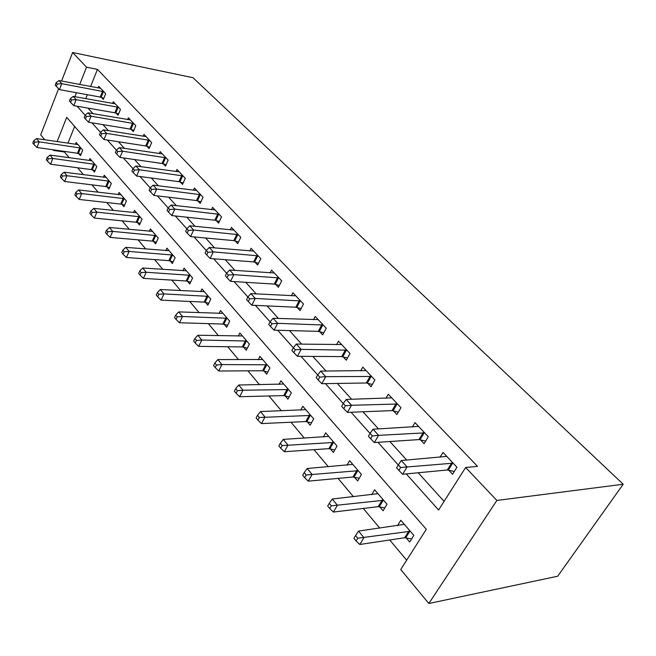 <?xml version="1.0" encoding="UTF-8"?>
<svg xmlns="http://www.w3.org/2000/svg" width="656" height="656" viewBox="0 0 656 656"><rect width="100%" height="100%" fill="white"/><g stroke="black" fill="none" stroke-linecap="round" stroke-linejoin="round"><path stroke-width="0.98" d="M64.649 151.438L64.427 151.995L53.612 150.462L53.062 149.789M44.78 139.794L40.697 134.857L58.597 88.708M57.105 141.622L66.707 117.342L426.31 529.31L400.726 569.531L428.852 603.495L557.682 576.23L623.2 484.243L193.02 77.72L72.636 52.505L86.535 67.174L79.696 84.468M64.427 151.995L69.249 157.743M77.679 167.797L83.46 174.693M91.971 184.844L98.179 192.249M106.789 202.515L113.447 210.461M122.147 220.842L129.298 229.362M138.088 239.85L145.747 248.985M154.644 259.596L162.852 269.386M171.839 280.104L180.63 290.6M189.715 301.432L199.145 312.674M208.329 323.629L218.423 335.675M227.706 346.745L238.53 359.652M247.911 370.845L259.505 384.678M268.985 395.986L281.424 410.812M291.002 422.234L304.327 438.134M314.003 449.672L328.303 466.736M338.078 478.388L353.42 496.69M363.285 508.457L379.767 528.113M389.721 539.986L406.663 560.199M74.645 126.436L67.929 143.221M406.146 537.871L409.68 542.028L413.854 535.435L400.824 520.274L397.479 525.653M379.676 506.809L383.055 510.77L387.04 504.243L374.617 489.786L371.665 494.69M354.42 477.166L357.643 480.946L361.464 474.477L349.599 460.676L346.975 465.178M330.288 448.843L333.363 452.46L337.036 446.055L325.696 432.862L323.351 437.011M307.213 421.767L310.157 425.219L313.683 418.881L302.826 406.261L300.719 410.107M285.122 395.839L287.943 399.151L291.33 392.878L280.94 380.792L279.03 384.367M263.958 371.001L266.664 374.174L269.919 367.967L259.956 356.38L258.226 359.718M243.663 347.18L246.254 350.23L249.395 344.088L239.834 332.969L238.259 336.093M224.18 324.318L226.673 327.246L229.69 321.169L220.523 310.493L219.071 313.429M205.467 302.359L207.862 305.171L210.773 299.152L201.958 288.894L200.629 291.666M187.477 281.244L189.773 283.95L192.593 277.996L184.115 268.132L182.893 270.739M170.166 260.932L172.38 263.532L175.103 257.652L166.944 248.157L165.812 250.625M153.504 241.375L155.636 243.876L158.268 238.062L150.404 228.911L149.363 231.248M137.448 222.532L139.498 224.942L142.049 219.186L134.472 210.371L133.504 212.593M121.967 204.369L123.951 206.689L126.411 200.998L119.105 192.495L118.203 194.602M107.035 186.837L108.945 189.084L111.331 183.45L104.279 175.242L103.435 177.251M92.611 169.92L94.464 172.085L96.776 166.509L89.962 158.588L89.175 160.507M78.687 153.57L80.475 155.669L82.713 150.158L76.137 142.5L75.399 144.328M406.261 473.894L438.593 510.015L465.645 467.482L477.502 466.359L97.457 69.38L90.594 86.526M87.33 94.702L85.747 98.654M87.978 108.109L93.021 113.677M102.926 124.624L108.42 130.692M118.441 141.753L124.419 148.354M134.537 159.531L141.04 166.706M151.265 178.006L158.317 185.787M168.658 197.21L176.308 205.656M186.755 217.193L195.037 226.336M205.599 237.997L214.561 247.902M225.229 259.686L234.938 270.403M245.713 282.301L256.209 293.896M267.099 305.917L278.447 318.455M289.444 330.599L301.719 344.146M312.822 356.413L326.089 371.066M337.299 383.44L351.649 399.291M362.957 411.779L378.479 428.917M389.885 441.513L406.679 460.061M418.184 472.763L444.087 501.373M448.745 470.188L452.533 474.255L456.97 467.236L443.021 452.41L439.996 457.289M420.439 439.807L424.047 443.677L428.286 436.74L415.01 422.62L412.337 427.064M393.469 410.853L396.905 414.543L400.964 407.679L388.303 394.215L385.933 398.29M367.737 383.227L371.017 386.753L374.904 379.972L362.817 367.122L360.702 370.87M343.162 356.848L346.294 360.218L350.025 353.51L338.48 341.235L336.577 344.703M319.661 331.633L322.662 334.847L326.245 328.221L315.2 316.479L313.478 319.702M297.176 307.492L300.054 310.575L303.49 304.023L292.912 292.781L291.354 295.79M275.643 284.376L278.39 287.328L281.703 280.858L271.568 270.075L270.149 272.888M254.987 262.211L257.628 265.04L260.817 258.644L251.092 248.304L249.797 250.945M235.176 240.941L237.71 243.663L240.777 237.333L231.445 227.411L230.256 229.895M216.144 220.514L218.579 223.122L221.539 216.874L212.569 207.337L211.478 209.682M197.85 200.875L200.195 203.393L203.048 197.21L194.43 188.042L193.422 190.256M180.261 181.991L182.507 184.41L185.271 178.301L176.972 169.486L176.038 171.577M163.319 163.811L165.492 166.14L168.157 160.105L160.171 151.61L159.301 153.594M147.001 146.304L149.092 148.543L151.675 142.582L143.976 134.39L143.172 136.276M131.274 129.421L133.291 131.585L135.792 125.69L128.363 117.793L127.617 119.589M116.104 113.135L118.047 115.218L120.466 109.396L113.308 101.778L112.602 103.484M101.467 97.416L103.345 99.433L105.682 93.669L98.769 86.321L98.113 87.945M97.457 69.38L86.535 67.174M465.645 467.482L496.863 500.446L623.2 484.243M72.636 52.505L61.566 81.041M53.833 149.896L53.612 150.462M428.852 603.495L496.863 500.446M77.072 106.215L85.124 115.21M91.938 122.811L100.475 132.348M107.354 140.04L116.407 150.15M123.369 157.932L132.971 168.649M140.015 176.521L150.208 187.895M157.325 195.849L168.141 207.927M175.341 215.972L186.829 228.805M194.102 236.931L206.304 250.559M213.667 258.784L226.64 273.273M234.077 281.58L247.878 296.996M255.397 305.393L270.092 321.801M277.685 330.288L293.339 347.77M301.006 356.339L317.693 374.97M325.442 383.629L343.244 403.514M351.067 412.255L370.074 433.477M377.971 442.308L398.282 464.989M76.44 92.717L74.866 96.694M453.157 463.185L407.056 466.965L401.251 460.512L446.769 456.396M454.28 471.492L447.285 469.991L402.62 474.247L407.056 466.965L400.652 467.507L398.331 464.915L396.568 467.826L398.881 470.426L400.652 467.507M398.881 470.426L402.62 474.247M401.251 460.512L398.331 464.915M404.326 524.349L358.529 531.065L363.949 537.666L359.783 544.488L404.695 537.74L411.599 538.994M357.733 538.207L355.568 535.558L353.912 538.297L356.069 540.946L357.733 538.207L410.287 531.294M355.568 535.558L358.529 531.065M359.783 544.488L356.069 540.946M424.653 432.878L378.578 435.346L373.051 429.213L418.577 426.416M425.637 441.078L418.987 439.594L374.338 442.546L378.578 435.346L372.321 435.863L370.115 433.403L368.434 436.281L370.632 438.749L372.321 435.863M370.632 438.749L374.338 442.546M373.051 429.213L370.115 433.403M397.503 404.006L351.493 405.285L346.237 399.447L391.706 397.839M398.356 412.099L392.034 410.623L347.442 412.394L351.493 405.285L345.384 405.777L343.285 403.432L341.678 406.285L343.769 408.631L345.384 405.777M343.769 408.631L347.442 412.394M346.237 399.447L343.285 403.432M371.599 376.454L325.704 376.659L320.694 371.099L366.073 370.574M372.346 384.441L366.31 382.981L321.834 383.686L325.704 376.659L319.734 377.126L317.734 374.896L316.192 377.708L318.185 379.947L319.734 377.126M318.185 379.947L321.834 383.686M320.694 371.099L317.734 374.896M377.954 493.673L332.239 499.019L337.397 505.3L333.42 512.057L378.233 506.653L384.793 507.916M331.321 505.825L329.263 503.3L327.68 506.006L329.738 508.531L331.321 505.825L383.645 500.29M329.263 503.3L332.239 499.019M333.42 512.057L329.738 508.531M352.789 464.391L307.197 468.491L312.108 474.477L308.304 481.168L352.994 476.994L359.234 478.249M306.172 474.985L304.212 472.574L302.695 475.256L304.655 477.666L306.172 474.985L358.217 470.705M304.212 472.574L307.197 468.491M308.304 481.168L304.655 477.666M328.746 436.412L283.31 439.372L287.992 445.088L284.351 451.713L328.877 448.655L334.831 449.909M282.187 445.572L280.317 443.276L278.866 445.932L280.735 448.228L282.187 445.572L333.937 442.456M280.317 443.276L283.31 439.372M284.351 451.713L280.735 448.228M346.868 350.156L301.12 349.369L296.34 344.064L341.579 344.531M347.516 358.028L341.751 356.593L297.414 356.315L301.12 349.369L295.282 349.82L293.371 347.696L291.895 350.476L293.798 352.608L295.282 349.82M293.798 352.608L297.414 356.315M296.34 344.064L293.371 347.696M305.745 409.656L260.498 411.574L264.975 417.036L261.482 423.587L305.811 421.554L311.502 422.8M259.292 417.495L257.505 415.305L256.119 417.929L257.898 420.119L259.292 417.495L310.714 415.437M257.505 415.305L260.498 411.574M261.482 423.587L257.898 420.119M323.228 325.015L277.66 323.326L273.101 318.267L318.168 319.636M323.785 332.772L318.267 331.354L274.101 330.189L277.66 323.326L271.945 323.761L270.124 321.727L268.714 324.474L270.526 326.516L271.945 323.761M270.526 326.516L274.101 330.189M273.101 318.267L270.124 321.727M300.604 300.956L255.25 298.447L250.887 293.609L295.758 295.807M301.088 308.607L295.799 307.213L251.838 305.229L255.25 298.447L249.657 298.865L247.919 296.922L246.558 299.636L248.296 301.588L249.657 298.865M248.296 301.588L251.838 305.229M250.887 293.609L247.919 296.922M278.931 277.914L233.815 274.659L229.641 270.026L274.298 272.978M279.349 285.458L274.274 284.081L230.535 281.358L233.815 274.659L228.337 275.061L226.673 273.199L225.369 275.881L227.033 277.742L228.337 275.061M227.033 277.742L230.535 281.358M229.641 270.026L226.673 273.199M258.161 255.824L213.307 251.888L209.305 247.451L253.708 251.092M258.521 263.261L253.634 261.908L210.15 258.505L213.307 251.888L207.936 252.273L206.345 250.494L205.09 253.142L206.681 254.922L207.936 252.273M206.681 254.922L210.15 258.505M209.305 247.451L206.345 250.494M238.226 234.627L193.643 230.067L189.814 225.812L233.962 230.084M238.538 241.957L233.831 240.629L190.609 236.603L193.643 230.067L188.387 230.436L186.853 228.731L185.648 231.347L187.173 233.06L188.387 230.436M187.173 233.06L190.609 236.603M189.814 225.812L186.853 228.731M283.736 384.039L238.702 385.006L242.982 390.23L239.62 396.708L283.736 395.617L289.181 396.855M237.415 390.664L235.709 388.573L234.372 391.173L236.078 393.264L237.415 390.664L242.982 390.23L288.492 389.574M235.709 388.573L238.702 385.006M239.62 396.708L236.078 393.264M262.638 359.496L217.841 359.586L221.941 364.58L218.71 370.993L262.589 370.771L267.804 371.993M216.488 365.007L214.856 362.998L213.569 365.572L215.201 367.573L216.488 365.007L221.941 364.58L267.197 364.802M214.856 362.998L217.841 359.586M218.71 370.993L215.201 367.573M242.408 335.962L197.866 335.241L201.794 340.029L198.686 346.368L242.302 346.934L247.312 348.147M196.456 340.439L194.889 338.512L193.651 341.054L195.217 342.973L196.456 340.439L201.794 340.029L246.779 341.046M194.889 338.512L197.866 335.241M198.686 346.368L195.217 342.973M222.991 313.363L178.719 311.903L182.491 316.495L179.498 322.768L222.835 324.064L227.657 325.261M177.251 316.889L175.751 315.044L174.562 317.561L176.062 319.398L177.251 316.889L182.491 316.495L227.189 318.25M175.751 315.044L178.719 311.903M179.498 322.768L176.062 319.398M204.336 291.658L160.351 289.517L163.967 293.921L161.081 300.128L204.139 302.096L208.78 303.277M158.834 294.298L157.399 292.535L156.251 295.02L157.686 296.783L158.834 294.298L163.967 293.921L208.37 296.356M157.399 292.535L160.351 289.517M161.081 300.128L157.686 296.783M219.088 214.274L174.791 209.141L171.118 205.057L214.988 209.912M219.35 221.498L214.815 220.195L171.864 215.603L174.791 209.141L169.642 209.502L168.174 207.862L167.009 210.445L168.469 212.085L169.642 209.502M168.469 212.085L171.864 215.603M171.118 205.057L168.174 207.862M186.394 270.789L142.721 268.017L146.19 272.248L143.41 278.382L186.165 280.973L190.634 282.137M141.155 272.617L139.769 270.92L138.662 273.372L140.048 275.077L141.155 272.617L146.19 272.248L190.281 275.307M139.769 270.92L142.721 268.017M143.41 278.382L140.048 275.077M200.695 194.709L156.702 189.059L153.168 185.14L196.751 190.511M200.908 201.835L196.538 200.556L153.881 195.439L156.702 189.059L151.643 189.404L150.232 187.829L149.109 190.379L150.519 191.962L151.643 189.404M150.519 191.962L153.881 195.439M153.168 185.14L150.232 187.829M169.141 250.707L125.772 247.361L129.101 251.428L126.419 257.496L168.871 260.653L173.184 261.801M124.164 251.781L122.836 250.149L121.77 252.576L123.09 254.216L124.164 251.781L129.101 251.428L172.872 255.061M122.836 250.149L125.772 247.361M126.419 257.496L123.09 254.216M183.008 175.898L139.318 169.765L135.923 165.993L179.211 171.856M183.18 182.926L178.957 181.663L136.596 176.062L139.318 169.765L134.357 170.101L133.004 168.584L131.922 171.109L133.275 172.626L134.357 170.101M133.275 172.626L136.596 176.062M135.923 165.993L133.004 168.584M152.52 231.379L109.47 227.493L112.676 231.404L110.085 237.406L152.217 241.088L156.382 242.22M107.83 231.748L106.551 230.182L105.518 232.585L106.797 234.151L107.83 231.748L112.676 231.404L156.12 235.561M106.551 230.182L109.47 227.493M110.085 237.406L106.797 234.151M165.976 157.784L122.615 151.216L119.343 147.592L162.319 153.898M166.116 164.713L162.032 163.475L119.982 157.44L122.615 151.216L117.736 151.536L116.44 150.085L115.39 152.577L116.686 154.029L117.736 151.536M116.686 154.029L119.982 157.44M119.343 147.592L116.44 150.085M136.514 212.749L93.783 208.37L96.867 212.142L94.366 218.071L136.177 222.236L140.204 223.36M92.111 212.47L90.881 210.961L89.88 213.331L91.11 214.848L92.111 212.47L96.867 212.142L139.982 216.783M90.881 210.961L93.783 208.37M94.366 218.071L91.11 214.848M149.576 140.343L106.534 133.373L103.394 129.88L146.05 136.596M149.683 147.174L145.73 145.96L103.992 139.523L106.534 133.373L101.754 133.685L100.499 132.282L99.491 134.742L100.737 136.145L101.754 133.685M100.737 136.145L103.992 139.523M103.394 129.88L100.499 132.282M121.073 194.783L78.671 189.961L81.647 193.586L79.22 199.457L120.712 204.065L124.607 205.164M76.973 193.905L75.784 192.454L74.817 194.799L76.006 196.259L76.973 193.905L81.647 193.586L124.419 198.678M75.784 192.454L78.671 189.961M79.22 199.457L76.006 196.259M133.767 123.533L91.053 116.186L88.027 112.832L130.364 119.917M133.849 130.273L130.019 129.076L88.601 122.27L91.053 116.186L86.354 116.489L85.149 115.144L84.173 117.572L85.378 118.925L86.354 116.489M85.378 118.925L88.601 122.27M88.027 112.832L85.149 115.144M106.182 177.456L64.108 172.208L66.978 175.71L64.632 181.507L105.788 186.534L109.568 187.616M62.386 176.021L61.238 174.611L60.303 176.94L61.451 178.342L62.386 176.021L66.978 175.71L109.404 181.212M61.238 174.611L64.108 172.208M64.632 181.507L61.451 178.342M118.515 107.313L76.145 99.638L73.226 96.399L115.235 103.828M118.572 113.964L114.866 112.783L73.767 105.641L76.145 99.638L71.529 99.925L70.364 98.63L69.421 101.032L70.577 102.336L71.529 99.925M70.577 102.336L73.767 105.641M73.226 96.399L70.364 98.63M103.796 91.668L61.762 83.673L58.95 80.549L100.63 88.298M103.837 98.22L100.237 97.063L59.458 89.61L61.762 83.673L57.228 83.96L56.104 82.705L55.186 85.075L56.309 86.338L57.228 83.96M56.309 86.338L59.458 89.61M58.95 80.549L56.104 82.705M91.799 160.728L50.061 155.095L52.833 158.465L50.561 164.205L91.381 169.609L95.046 170.675M48.314 158.768L47.216 157.415L46.305 159.711L47.412 161.064L48.314 158.768L52.833 158.465L94.915 164.353M47.216 157.415L50.061 155.095M50.561 164.205L47.412 161.064M77.908 144.566L36.515 138.572L39.18 141.827L36.982 147.502L77.465 153.258L81.024 154.316M34.743 142.122L33.677 140.81L32.8 143.082L33.866 144.394L34.743 142.122L39.18 141.827L80.918 148.067M33.677 140.81L36.515 138.572M36.982 147.502L33.866 144.394M452.738 463.087L448.335 470.09M451.689 462.98L447.285 469.991M404.695 537.74L408.836 531.147M405.736 537.789L409.877 531.204M424.243 432.771L420.029 439.7M423.202 432.657L418.987 439.594M397.093 403.899L393.067 410.746M396.06 403.768L392.034 410.623M371.198 376.347L367.335 383.129M370.173 376.208L366.31 382.981M378.233 506.653L382.202 500.126M379.275 506.719L383.235 500.2M352.994 476.994L356.79 470.524M354.019 477.076L357.823 470.614M328.877 448.655L332.518 442.259M329.894 448.753L333.543 442.357M346.475 350.05L342.768 356.741M345.458 349.886L341.751 356.593M305.811 421.554L309.312 415.223M306.819 421.669L310.321 415.338M322.834 324.9L319.275 331.526M321.825 324.736L318.267 331.354M300.218 300.842L296.791 307.385M299.218 300.661L295.799 307.213M278.554 277.8L275.258 284.269M277.562 277.611L274.274 284.081M257.783 255.709L254.618 262.097M256.808 255.512L253.634 261.908M237.857 234.512L234.807 240.826M236.89 234.307L233.831 240.629M283.736 395.617L287.107 389.352M284.737 395.74L288.107 389.475M262.589 370.771L265.828 364.564M263.573 370.902L266.82 364.703M242.302 346.934L245.426 340.8M243.286 347.081L246.41 340.948M222.835 324.064L225.844 317.988M223.811 324.22L226.82 318.152M204.139 302.096L207.042 296.086M205.098 302.26L208.001 296.25M218.727 214.159L215.775 220.4M217.759 213.946L214.815 220.195M186.165 280.973L188.961 275.028M187.116 281.145L189.92 275.2M200.334 194.594L197.489 200.769M199.383 194.381L196.538 200.556M168.871 260.653L171.577 254.774M169.814 260.826L172.52 254.954M182.647 175.783L179.9 181.884M181.704 175.562L178.957 181.663M152.217 241.088L154.832 235.274M153.151 241.269L155.767 235.463M165.624 157.67L162.967 163.697M164.689 157.448L162.032 163.475M136.177 222.236L138.711 216.488M137.096 222.425L139.63 216.677M149.224 140.228L146.657 146.19M148.305 139.999L145.73 145.96M120.712 204.065L123.164 198.374M121.622 204.262L124.074 198.571M133.422 123.418L130.938 129.306M132.504 123.18L130.019 129.076M105.788 186.534L108.158 180.9M106.69 186.73L109.068 181.105M118.178 107.199L115.768 113.021M117.268 106.961L114.866 112.783M103.459 91.553L101.131 97.301M102.566 91.307L100.237 97.063M91.381 169.609L93.685 164.041M92.283 169.814L94.579 164.246M77.465 153.258L79.704 147.748M78.359 153.471L80.59 147.961"/></g></svg>
